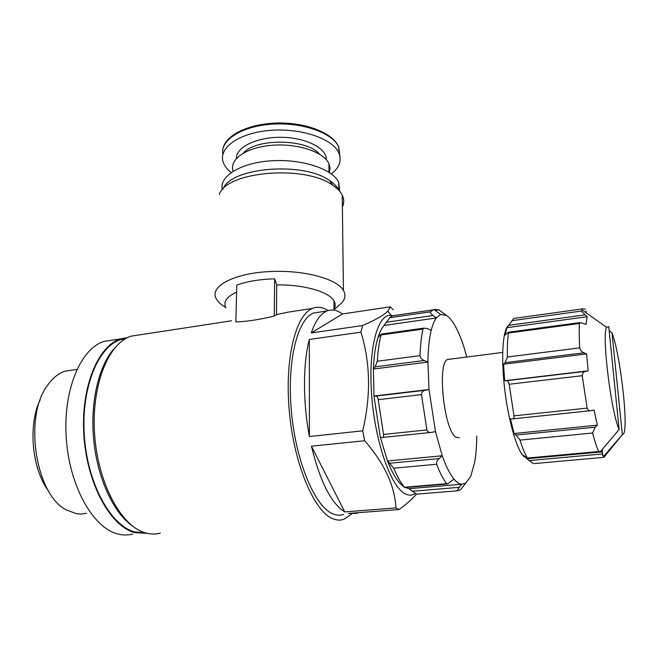 <?xml version="1.0" encoding="UTF-8"?>
<svg xmlns="http://www.w3.org/2000/svg" width="658" height="658" viewBox="0 0 658 658"><rect width="100%" height="100%" fill="white"/><g stroke="black" fill="none" stroke-linecap="round" stroke-linejoin="round"><path stroke-width="0.99" d="M274.254 316.054L274.666 278.819C259.704 279.263 247.071 281.361 236.748 285.12L235.877 321.902C246.256 321.663 259.046 319.714 274.254 316.054L276.442 314.656L288.146 312.131L312.583 308.396C317.617 306.414 322.774 307.138 328.062 310.568M351.528 514.112L343.945 519.277C340.441 520.511 336.756 520.338 332.899 518.759C314.253 511.694 294.151 464.712 289.356 411.818C284.421 358.914 295.722 314.623 312.583 308.396M160.387 533.12C155.658 534.378 150.797 534.329 145.78 532.964C121.541 526.852 97.91 483.688 94.629 434.477C91.158 385.267 108.447 343.081 131.09 336.172L140.212 334.774M274.666 278.819L276.747 284.922L276.442 314.656M609.16 330.768L611.981 332.866C621.012 356.332 629.517 435.612 622.55 434.37L604.2 455.698L603.394 457.4L604.143 457.039M622.312 434.338L611.981 332.866M619.129 429.526C610.854 411.217 601.585 334.363 606.635 327.322L608.732 326.549L619.129 429.526L600.705 451.256L598.731 451.528C596.757 447.3 594.7 441.131 592.562 433.013L595.219 427.165L597.332 425.167L594.059 410.024L591.468 410.608C589.379 411.094 587.931 410.255 587.125 408.1L582.231 375.702C582.305 373.259 583.465 371.803 585.702 371.334L588.145 370.832L586.582 353.93L584 352.803C581.713 351.865 580.282 350.212 579.714 347.852C579.155 338.146 579.056 330.028 579.41 323.481L580.183 322.568L586.056 324.32L587.133 316.728L581.318 311.078L582.659 308.873L513.783 318.456L507.005 327.659L504.9 335.185L508.173 332.282L508.412 333.03C507.54 339.495 507.195 347.482 507.376 356.998L505.064 362.64L503.559 364.228L504.628 380.719L506.249 380.735C507.672 380.686 508.65 381.854 509.177 384.247L513.98 415.864C514.186 417.962 513.577 418.99 512.154 418.949L510.419 418.825L514.087 433.507L516.061 435.045L519.993 440.103C522.452 447.991 524.92 453.971 527.387 458.05L523.135 455.278L526.902 458.725L602.078 451.865L600.993 450.911M526.902 458.725L529.18 460.575L602.391 453.954L602.078 451.865M582.659 308.873L585.398 309.227M534.469 463.561L603.394 457.4M529.18 460.575L533.49 463.643M523.974 456.586C516.966 450.483 508.264 420.52 504.587 388.302C500.853 356.06 502.909 328.975 508.659 325.348L584.756 314.919M476.779 436.065C476.68 445.663 476.022 454.176 474.805 461.587L470.848 476.121L465.675 483.186L461.661 484.23L459.358 487.331C457.894 489.289 457.326 490.432 457.639 490.778L416.555 494.158L409.037 488.68L405.221 487.529M465.181 483.827L460.732 489.593L457.639 490.778M436.632 464.26C439.873 472.65 443.196 479.123 446.601 483.671L447.703 483.91L453.987 479.098C449.949 474.237 446.042 466.464 442.25 455.772L439.174 458.568C437.216 460.287 436.369 462.187 436.632 464.26L393.731 468.216L387.504 460.97C391.576 471.424 395.861 479.008 400.368 483.729L404.448 487.257C400.747 482.808 397.169 476.458 393.731 468.216M422.971 329.074C421.375 336.394 420.388 345.261 420.018 355.657C420.429 357.968 421.811 359.581 424.18 360.502L427.93 362.048C428.103 349.11 429.213 338.508 431.245 330.242L427.593 328.712L423.991 328.128L422.971 329.074L381.081 334.93L381.064 334.149L377.955 337.653C375.422 345.845 373.9 356.307 373.382 369.039L375.15 366.827L377.305 361.242C377.914 350.969 379.173 342.193 381.081 334.93M440.58 314.483L433.943 309.441L430.307 311.826C430.176 312.706 431.113 313.932 433.112 315.495L436.279 317.978L440.58 314.483L446.321 315.379L438.886 309.819L435.152 310.362M433.943 309.441L438.886 309.819M446.321 315.379C448.797 316.893 451.273 319.632 453.765 323.604C457.483 329.617 460.945 337.677 464.145 347.778L466.826 357.006M421.482 394.619L426.877 429.929C427.782 432.059 429.353 432.882 431.599 432.388L435.456 431.549L429.024 389.503L425.315 390.243C422.987 390.638 421.712 392.094 421.482 394.619L378.202 399.686C377.758 397.284 376.96 396.091 375.817 396.1L373.974 396.026L373.382 369.039L427.93 362.048L429.024 389.503L373.974 396.026L380.308 437.257L382.249 437.488C383.375 437.636 383.803 436.616 383.54 434.453L378.202 399.686M431.245 330.242C432.61 324.789 434.288 320.701 436.279 317.978L384.009 325.463L390.235 317.172L392.415 315.799L397.177 315.1M416.349 494.125L416.243 494.397C412.089 499.249 406.356 504.291 399.044 509.531L395.861 507.918C394.932 486.015 384.543 463.619 364.705 440.72L362.723 430.842C371.005 395.787 370.413 362.887 360.938 332.142L362.558 325.537C375.71 319.895 384.149 315.075 387.883 311.086L390.219 306.834L393.245 309.795M415.132 493.525C412.023 495.63 408.643 495.704 404.983 493.739C390.729 486.542 374.937 441.436 371.622 394.718C368.176 347.959 377.75 313.66 391.033 315.355L392.736 315.651M343.575 514.408C340.17 515.609 336.6 515.428 332.858 513.857C315.034 506.899 295.952 461.965 291.42 411.595C286.748 361.217 297.498 318.966 313.619 313.011L320.158 312.024M395.861 507.918L344.759 511.908C331.229 503.518 320.117 481.615 311.431 446.198L344.759 511.908M364.705 440.72L311.431 446.198M362.723 430.842L309.416 436.517C302.77 401.882 302.943 363.479 309.334 339.462L309.416 436.517M360.938 332.142L309.334 339.462M362.558 325.537L311.267 332.94C315.412 320.948 320.619 313.636 326.861 311.004L313.619 313.011M390.219 306.834L342.399 313.981C337.085 309.992 331.903 309.005 326.861 311.004M399.044 509.531L348.271 513.462L356.965 513.38L358.61 512.664M459.35 437.817L455.723 437.109C443.846 429.871 436.986 362.04 447.695 359.457L449.546 359.227M435.456 431.549L442.25 455.772L387.504 460.97L380.308 437.257M453.987 479.098C456.668 482.273 459.226 483.992 461.661 484.23L409.037 488.68M400.368 483.729L402.564 485.76M384.009 325.463C381.665 328.186 379.65 332.249 377.955 337.653M131.937 525.594C113.192 512.36 97.31 477.774 93.683 439.659C90.031 401.536 98.996 364.935 114.541 348.222M145.443 532.865L134.874 531.968C110.774 525.948 87.448 483.745 84.323 435.678C81.016 387.62 98.289 346.33 120.85 339.512L125.259 338.845M147.162 533.309L134.841 532.651C110.569 526.622 87.062 484.132 83.911 435.728C80.572 387.315 97.968 345.738 120.677 338.878L127.742 337.521M132.71 534.074C127.858 535.332 122.865 535.291 117.741 533.959C93.017 528.012 69.238 485.867 66.219 437.784C63.003 389.709 80.876 348.329 104.054 341.412L113.382 339.989M86.494 513.289L81.082 514.038L76.484 513.709L66.433 509.975C35.211 494.709 23.458 415.691 47.828 384.905C52.969 377.708 58.801 373.111 65.348 371.104L72.767 370.043M48.774 491.361C31.781 469.31 27.784 424.542 40.344 399.538M342.399 313.981L311.267 332.94M507.005 327.659L587.133 316.728M503.559 364.228L586.582 353.93M504.628 380.719L588.145 370.832M514.087 433.507L597.332 425.167M602.391 453.954L602.744 455.83L604.2 455.698M586.072 311.102L586.237 312.887M602.744 455.83L602.152 449.554M334.009 309.071C335.621 306.348 335.596 303.593 333.935 300.805C328.984 291.79 303.552 284.421 276.747 284.922M236.584 292.078C226.516 296.84 222.947 302.096 225.867 307.862M338.344 305.863L341.708 302.886C345.327 298.872 345.902 294.726 343.427 290.433C337.505 279.411 306.389 270.43 274.197 271.417C235.934 272.058 208.43 286.263 216.375 298.905C218.02 301.948 221.096 304.761 225.604 307.344M331.336 173.909C339.479 167.576 341.971 160.577 338.812 152.903C332.66 138.468 300.147 127.529 268.974 130.498C237.735 133.278 217.485 148.798 223.49 162.945C224.863 166.384 227.405 169.583 231.114 172.544M329.354 172.511L330.045 168.111L328.934 163.669C323.884 151.965 297.424 143.107 271.828 145.295C246.166 147.326 228.828 159.623 233.138 171.203M339.717 191.289L338.73 182.307C332.701 168.966 301.742 158.668 271.088 160.815C240.384 162.806 218.793 176.476 222.363 189.759M338.73 182.307L338.812 190.137C337.143 186.724 334.075 183.541 329.617 180.58C303.428 161.268 230.687 167.305 223.161 188.904M342.39 206.916C344.224 203.034 344.175 199.094 342.242 195.097C340.482 191.552 337.258 188.237 332.594 185.153C304.539 164.516 226.007 171.425 219.287 194.488M527.387 458.05L598.731 451.528M519.993 440.103L592.562 433.013M513.98 415.864L587.125 408.1M509.177 384.247L582.231 375.702M507.376 356.998L579.714 347.852M508.412 333.03L579.41 323.481M511.801 320.709L581.318 311.078M446.601 483.671L404.448 487.257M426.877 429.929L383.54 434.453M420.018 355.657L377.305 361.242M430.307 311.826L389.561 317.756M433.112 315.495L386.205 322.256M424.18 360.502L375.15 366.827M425.331 390.235L375.808 396.1L425.315 390.243M439.174 458.568L389.947 463.199M459.358 487.331L412.114 491.271M505.064 362.64L584 352.803M506.249 380.735L585.702 371.334L506.249 380.735M516.061 435.045L595.219 427.165M339.865 155.971L338.747 146.981L338.788 150.312M223.202 147.795C226.484 134.306 250.468 123.268 278.753 123.005C306.998 122.684 333.211 133.286 338.747 146.981C332.775 132.941 302.376 122.051 272.058 124.148C241.683 126.097 219.912 140.286 222.865 154.317M326.36 159.754C326.977 148.445 306.307 137.596 281.632 137.308C256.957 136.864 235.959 147.129 236.386 158.496M319.517 154.161C307.179 138.723 256.085 137.958 243.361 153.084M231.567 320.791L131.09 336.172M622.55 434.37L603.855 457.4M606.635 327.322L581.902 309.828M465.675 483.186L460.732 489.593M432.841 309.893L392.415 315.799M391.033 315.355L387.891 311.086M502.687 352.417L447.695 359.457M120.677 338.878L104.054 341.412M76.887 369.451L65.348 371.104M423.982 328.12L381.064 334.141M430.513 432.495L382.767 437.438M447.234 483.959L404.67 487.578M508.173 332.265L580.183 322.568M512.672 418.891L590.456 410.715M527.494 458.371L599.199 451.824M334.017 309.704L341.708 302.886M333.935 300.805L334.017 310.148M328.934 163.669L329 172.281M329.617 180.58L332.594 185.153M342.242 195.097L343.427 290.433"/></g></svg>
